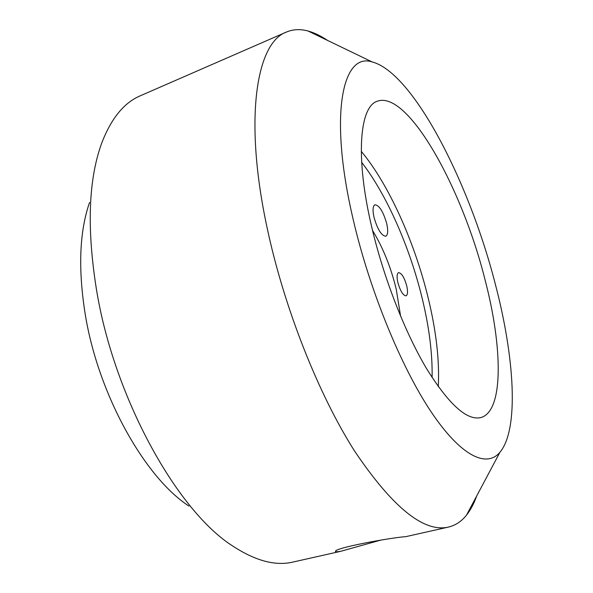 <?xml version="1.0" encoding="UTF-8"?>
<svg xmlns="http://www.w3.org/2000/svg" width="593" height="593" viewBox="0 0 593 593"><rect width="100%" height="100%" fill="white"/><g stroke="black" fill="none" stroke-linecap="round" stroke-linejoin="round"><path stroke-width="0.89" d="M386.688 223.487C383.204 211.56 379.29 205.326 374.946 204.778C372.782 205.993 372.478 210.204 374.035 217.423C377.556 229.461 381.469 235.732 385.776 236.244C387.978 234.976 388.274 230.729 386.688 223.487M353.198 219.543C369.535 290.066 401.098 366.971 431.022 411.683C461.043 456.514 486.579 468.077 499.892 452.333C519.29 429.184 514.494 357.231 495.348 284.247C469.634 183.37 413.462 72.717 372.115 61.917C342.391 52.088 328.552 114.842 353.198 219.543M476.661 496.037C473.955 503.627 470.575 509.987 466.521 515.109C461.517 521.41 455.491 525.405 448.434 527.081C423.869 532.751 392.625 507.467 354.696 451.229C318.589 394.627 284.099 307.7 267.206 228.231C243.471 118.244 256.547 42.6 286.412 32.059C293.098 29.242 300.317 28.894 308.078 31.021C314.379 32.756 320.865 35.884 327.536 40.413M188.952 506.066C144.766 477.491 98.097 394.36 85.177 313.979C78.002 268.673 79.462 231.492 89.573 202.428M286.412 32.059L140.385 95.755C123.944 102.693 110.98 118.674 101.492 143.714C88.401 180.116 86.734 228.831 96.511 289.851C114.234 398.459 177.707 511.737 233.279 546.368C255.739 560.956 275.641 566.182 293.001 562.053L340.664 551.327L335.964 551.89C329.011 548.762 392.203 537.384 405.671 536.68L448.434 527.081M380.706 540.119L340.664 551.327M372.53 230.44C382.893 247.4 390.787 266.961 396.228 289.125L400.594 316.173M406.731 285.819C404.3 277.383 401.58 272.988 398.563 272.639C396.88 273.588 396.65 276.909 397.873 282.609C400.327 291.104 403.055 295.514 406.042 295.848C407.747 294.869 407.977 291.526 406.731 285.819M484.97 279.518C462.347 188.685 408.006 89.877 377.267 101.233C359.506 106.71 355.096 157.53 371.974 228.09C383.73 277.895 404.789 331.835 426.189 367.986C448.671 404.285 466.876 420.815 480.804 417.583C503.909 411.349 502.694 346.987 484.97 279.518M438.279 386.636C439.621 360.603 436.211 330.842 428.035 297.352C414.529 241.944 388.756 184.275 361.263 151.334M432.097 377.548C432.549 353.836 429.228 327.366 422.134 298.123C409.822 247.385 386.792 194.712 361.656 162.319M499.892 452.333L466.521 515.109M335.875 551.453L335.964 551.89M372.115 61.917L308.078 31.021"/></g></svg>
